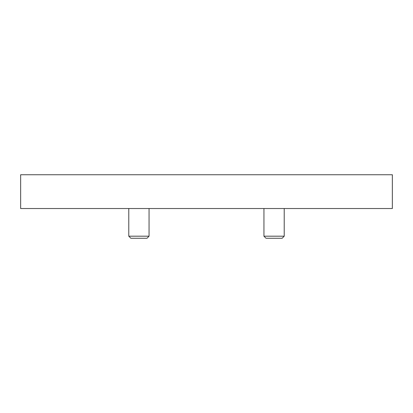 <?xml version="1.0" encoding="UTF-8"?>
<svg xmlns="http://www.w3.org/2000/svg" width="413" height="413" viewBox="0 0 413 413"><rect width="100%" height="100%" fill="white"/><g stroke="black" fill="none" stroke-linecap="round" stroke-linejoin="round"><path stroke-width="0.62" d="M20.65 208.529L20.65 174.735L392.35 174.735L392.35 208.529L20.65 208.529M284.221 208.529L284.221 236.19L263.943 236.19L263.943 208.529M284.221 236.19L282.146 238.265L266.018 238.265L263.943 236.19M149.057 208.529L149.057 236.19L128.779 236.19L128.779 208.529M149.057 236.19L146.982 238.265L130.854 238.265L128.779 236.19"/></g></svg>
